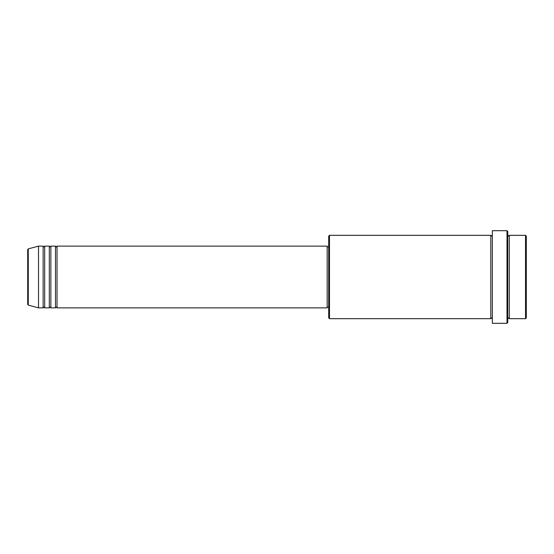 <?xml version="1.0" encoding="UTF-8"?>
<svg xmlns="http://www.w3.org/2000/svg" width="554" height="554" viewBox="0 0 554 554"><rect width="100%" height="100%" fill="white"/><g stroke="black" fill="none" stroke-linecap="round" stroke-linejoin="round"><path stroke-width="0.83" d="M27.7 277L27.7 304.388L27.7 249.612L28.275 248.871L28.275 305.129L27.7 304.388M57.027 246.128L57.027 307.872L327.172 307.872L327.172 246.128L57.027 246.128L56.259 246.897L55.483 246.128L55.483 307.872L50.857 307.872L50.857 246.128L55.483 246.128M49.313 246.128L49.313 307.872L44.68 307.872L44.68 246.128L49.313 246.128L50.082 246.897L50.857 246.128M43.136 246.128L43.136 307.872L38.503 307.872L38.503 246.128L43.136 246.128L43.911 246.897L44.68 246.128M525.531 235.318L526.3 236.094L526.3 317.906L525.531 318.682L525.531 235.318L509.32 235.318L509.32 318.682L525.531 318.682M329.485 318.682L328.709 317.906L328.709 236.094L329.485 235.318L329.485 318.682L490.796 318.682L490.796 235.318L491.571 236.094L492.34 235.318M507.007 230.693L507.776 231.461L507.776 322.539L507.007 323.307L507.007 230.693L492.34 230.693L492.34 323.307L507.007 323.307M507.776 235.318L508.551 236.094L509.32 235.318M327.172 307.103L328.709 307.103M28.275 305.129L38.503 307.872M28.275 248.871L38.503 246.128M329.485 235.318L490.796 235.318M327.172 246.897L328.709 246.897M490.796 318.682L491.571 317.906L492.34 318.682M509.32 318.682L508.551 317.906L507.776 318.682M44.68 307.872L43.911 307.103L43.136 307.872M50.857 307.872L50.082 307.103L49.313 307.872M57.027 307.872L56.259 307.103L55.483 307.872"/></g></svg>
